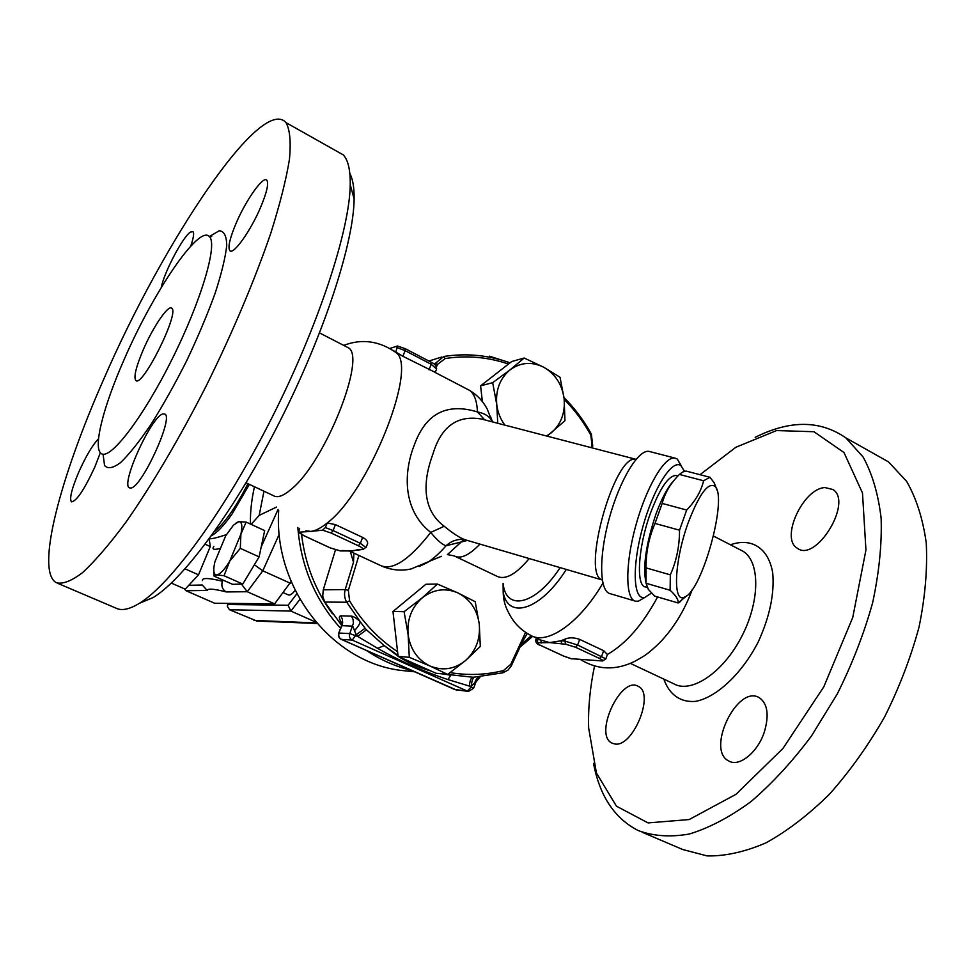 <?xml version="1.0" encoding="UTF-8"?>
<svg xmlns="http://www.w3.org/2000/svg" width="975" height="975" viewBox="0 0 975 975"><rect width="100%" height="100%" fill="white"/><g stroke="black" fill="none" stroke-linecap="round" stroke-linejoin="round"><path stroke-width="1.46" d="M143.301 349.659C153.087 326.881 168.431 304.322 171.771 308.246C179.851 312.695 141.997 388.513 135.769 380.421C133.551 376.996 136.061 366.746 143.301 349.659M570.85 658.661L602.611 660.977L605.841 658.844L607.401 654.469C625.901 643.866 642.635 624.695 657.601 596.944M700.001 474.691L735.93 447.232L776.539 430.572L813.942 431.718L843.997 452.546L862.485 492.972L865.946 550.022L852.723 617.553L823.79 686.851L782.949 748.459L735.979 794.32L689.179 819.548L648.058 822.912L616.456 806.191L596.444 773.065L588.656 728.008C588.035 708.459 589.985 687.814 594.506 666.083M825.021 487.573L832.979 489.548C853.296 502.174 815.661 563.258 797.136 548.108C780.11 538.346 803.181 488.304 825.021 487.573M764.424 731.701C757.953 752.225 739.269 767.362 728.898 761.061C705.425 750.141 737.588 683.621 759.476 697.82C767.593 703.731 769.238 715.028 764.424 731.701M614.445 743.888L612.032 743.121C593.324 734.992 620.892 675.395 638.259 686.351C655.224 693.493 632.568 748.471 614.445 743.888M593.519 763.388C599.759 796.148 614.664 818.537 638.223 830.554C653.323 836.172 670.349 837.33 689.301 834.027C709.093 827.994 729.592 817.233 750.811 801.755C771.981 783.668 792.188 761.767 811.407 736.076L837.22 694.066C852.223 664.036 864.033 633.604 872.625 602.782C879.121 572.532 881.961 544.379 881.144 518.334C878.292 494.118 872.259 473.655 863.082 456.958L845.861 437.885C820.194 420.067 789.969 419.896 755.174 437.348M642.098 832.211L682.732 849.517L707.228 855.928C725.485 856.233 745.071 851.87 765.997 842.839C787.325 831.066 808.446 814.881 829.372 794.308C849.7 771.481 868.067 745.765 884.483 717.173C899.303 687.546 910.833 657.467 919.072 626.937C925.178 596.932 927.566 568.925 926.25 542.941C922.874 518.737 916.317 498.201 906.592 481.333L888.566 461.931L871.943 452.571M592.203 447.903L592.751 445.916L591.374 434.131C583.867 420.518 574.738 408.318 564.001 397.508M389.939 348.453L397.422 346.003L395.801 352.194L396.411 352.816C417.885 368.611 368.184 492.509 327.222 522.953L325.357 527.572L322.579 530.181L310.842 531.399C315.437 530.912 320.897 528.097 327.222 522.953L335.449 524.635L362.639 537.408C366.222 539.321 367.88 541.381 367.612 543.599L367.173 544.696M435.264 372.389L402.87 356.277L392.998 350.342M305.858 530.827L310.842 531.399L298.557 532.192L299.642 528.352M246.078 482.808L273.317 495.605C277.436 498.164 283.518 495.946 291.574 488.962C325.223 461.711 366.893 356.509 348.246 347.722L345.942 346.527M139.315 603.354L153.282 597.48C183.836 578.955 235.658 508.84 280.069 420.968C324.504 333.145 353.791 242.434 354.12 198.912C354.254 187.553 352.816 179.071 349.83 173.452M335.778 150.662L343.383 154.952C348.148 160.205 350.427 170.137 350.232 184.75C349.745 229.783 318.727 325.114 271.915 417.727C225.115 510.4 170.942 584.098 139.547 603.22C129.358 609.472 121.412 611.069 115.684 608.01L57.805 583.355M103.764 379.153C60.474 476.836 35.197 570.875 56.245 582.684C62.583 584.452 71.37 581.1 82.583 572.605C95.123 561.003 109.553 544.233 125.873 522.271C151.357 485.964 179.498 438.323 206.322 385.673C232.623 332.463 255.133 279.057 270.831 233.074C279.971 204.092 286.187 179.473 289.465 159.242C291.05 141.923 289.916 129.736 286.077 122.679C261.142 94.124 162.545 243.116 103.764 379.153M124.008 359.824C103.447 406.429 92.698 447.915 101.181 453.485C109.761 460.785 142.228 419.043 171.734 359.909C201.325 300.836 217.973 244.103 209.369 236.572C198.937 224.299 152.843 292.927 124.008 359.824M100.34 452.705L94.88 466.915C84.277 489.706 76.477 501.357 71.443 501.857C69.262 498.725 71.723 488.731 78.865 471.863C86.032 455.959 92.588 444.929 98.524 438.774M130.93 488.024L129.285 487.805C120.644 483.941 151.101 416.91 162.764 413.961L164.958 414.107C173.721 417.812 141.728 487.403 130.93 488.024M260.727 207.041C250.648 231.038 233.074 255.523 229.783 250.612C227.736 247.297 229.82 238.241 236.035 223.446C245.919 200.021 263.469 175.207 266.906 180.29C268.856 183.532 266.797 192.453 260.727 207.041M161.265 287.503C163.873 272.902 182.812 236.815 190.405 232.111L193.013 231.66C194.269 233.196 193.501 238.034 190.71 246.175M335.461 549.937L323.273 589.826L322.713 596.127L324.724 602.075L341.737 625.487M350.317 551.46L353.498 562.258L345.223 589.57C343.968 594.031 344.467 598.248 346.71 602.221L360.226 621.672C356.509 618.272 353.584 616.419 351.451 616.115L340.726 615.822C338.52 616.31 338.983 618.918 342.091 623.659M377.898 655.541L407.087 668.448M531.351 635.688L521.345 644.243M332.402 613.763C315.388 590.484 305.114 564.074 301.58 534.519M297.826 527.451C301.056 566.707 315.327 600.332 340.628 628.314M366.344 650.435C380.445 659.904 395.448 666.534 411.34 670.325M519.992 647.168L532.716 636.297M409.549 671.263L402.907 670.605C333.145 663.658 273.451 589.156 278.679 510.449M533.057 636.431L541.003 640.124L549.742 642.586L565.902 644.256L575.567 647.266L599.576 658.491C602.318 659.819 603.33 660.648 602.611 660.977M571.825 658.881L563.794 656.138L540.503 645.34C537.14 643.695 536.311 642.854 537.993 642.793L549.742 642.586L560.881 640.819L565.476 638.954C569.449 637.321 574.178 637.467 579.662 639.405L603.647 650.678L607.401 654.469M492.338 421.858L491.741 420.615C489.206 416.179 484.429 413.278 477.409 411.925C477.031 401.249 474.459 394.095 469.718 390.451L435.216 372.487L436.361 369.635M343.688 550.704L339.519 550.717L330.281 547.889L304.017 535.714L299.52 532.569M363.468 549.315L360.287 549.547M357.642 549.961L350.768 550.948M359.044 549.339L352.865 550.96L342.481 550.509M541.649 642.988L540.479 639.88M565.902 644.256L564.732 641.014L560.881 640.819L562.051 644.048M688.057 523.136C674.127 561.442 672.616 604.037 684.572 597.09C702.037 591.484 727.959 497.396 715.016 486.367C708.094 481.918 699.112 494.179 688.057 523.136M687.095 595.469L678.137 602.977C678.563 599.722 675.894 595.493 670.118 590.265L670.337 574.848C676.492 560.954 679.551 546.073 679.526 530.193L686.668 510.035C695.516 500.931 701.147 491.168 703.584 480.76L709.958 477.287L714.175 482.735L716.991 490.12M709.958 477.287L686.01 471.047L682.573 472.058L679.404 474.435C670.69 483.112 664.95 492.777 662.159 503.417L655.005 523.441C648.923 537.505 645.938 552.313 646.047 567.877L646.035 583.257L648.326 589.375L654.603 596.066L678.137 602.977M645.974 582.611C642.659 566.999 645.95 544.245 655.87 514.349C661.818 498.103 667.875 486.793 674.017 480.419M646.035 583.257L670.118 590.265M646.047 567.877L670.337 574.848M655.005 523.441L679.526 530.193M662.159 503.417L686.668 510.035M679.404 474.435L703.584 480.76M647.132 587.389L645.523 586.926C635.7 586.341 638.052 546.829 650.557 512.899C659.953 488.207 668.436 475.727 676.016 475.459L676.857 475.678M353.498 562.258L353.888 553.117M484.624 419.823L477.409 411.925C446.757 402.59 425.746 413.546 414.375 444.807C402.882 473.838 403.248 510.863 430.731 532.423C437.166 540.26 442.284 544.696 446.075 545.744L467.415 540.442M527.292 633.457L523.002 640.672L511.205 666.047L507.987 670.105L502.881 672.799L474.362 677.15C472.522 678.563 471.559 681.537 471.486 686.083L476.153 681.452M507.792 362.042L489.438 356.18L489.304 357.155M463.966 539.516L447.428 554.592L454.167 555.884C460.517 559.297 469.109 555.372 479.919 544.099M464.843 539.687L460.663 539.382C455.13 539.736 450.267 541.856 446.075 545.744C439.457 553.288 433.168 558.931 427.196 562.66L419.14 566.487M602.27 579.979L465.758 539.955C460.627 538.419 453.436 533.861 444.186 526.256L430.731 532.423C409.037 560.186 392.169 571.155 380.104 565.305L348.965 550.826M444.186 526.256C420.664 508.682 423.613 479.018 432.985 453.838C441.309 426.294 457.567 414.716 481.747 419.092L485.733 420.128M490.705 421.432L491.741 420.615L487.207 409.025C483.039 401.212 477.214 395.033 469.718 390.451L466.184 388.611M636.041 459.335L486.281 420.274M602.879 583.16C579.503 623.354 546.804 645.608 530.437 635.213C520.613 629.996 513.301 622.403 508.499 612.422C505.074 606.316 503.307 599.588 503.197 592.215L503.1 583.501C505.867 611.691 535.665 605.256 560.125 567.621M634.871 600.99L610.24 593.69C599.528 591.874 598.54 557.481 609.107 518.907C619.515 480.322 638.332 449.256 649.021 451.388L650.215 451.693M651.458 593.092L644.865 597.407C633.348 600.783 631.69 567.352 642.513 528.023C653.165 488.67 672.202 458.616 680.916 465.66L684.462 471.266M681.464 466.099L677.308 459.067L674.81 458.043C664.597 456.032 646.12 487.427 635.602 526.268C624.951 565.086 625.414 599.552 635.663 601.222L638.454 601.148L644.256 597.76M447.72 674.42L430.06 666.047C442.808 671.117 454.655 669.264 465.599 660.489C475.946 650.947 480.504 638.82 479.273 624.134C477.165 609.558 470.048 599.162 457.897 592.91L475.203 601.709L479.273 624.134L480.309 646.449L465.599 660.489L447.72 674.42L436.057 673.262L398.105 656.407L397.568 651.702C378.215 638.869 362.212 621.928 349.586 600.88L348.343 590.326L358.898 555.445M510.047 362.834C488.475 355.107 466.379 352.987 443.747 356.484L434.314 364.199M436.434 366.795L437.714 364.223L445.209 358.544C466.757 355.192 487.853 357.033 508.499 364.041L480.59 385.844L492.68 382.675L510.047 369.866L524.172 358.02L543.782 367.258L560.028 377.264L564.123 398.617C562.1 384.455 555.311 373.998 543.782 367.258C531.875 361.384 520.638 362.249 510.047 369.866C499.992 378.373 495.556 389.903 496.738 404.442L492.68 382.675M564.208 399.36C574.641 409.927 583.513 421.834 590.826 435.094L591.983 444.941L591.216 447.647M482.381 401.59L480.59 385.844M546.561 435.996L551.253 432.839C561.039 424.259 565.329 412.852 564.123 398.617L564.964 420.688L547.097 436.13M497.75 423.272L496.738 404.442C497.664 412.133 500.37 419.031 504.843 425.112M508.499 364.041L511.729 361.518L524.172 358.02M397.568 651.702L392.974 611.471L425.904 584.257L437.422 584.062L457.897 592.91C445.343 587.584 433.461 589.217 422.273 597.809L437.422 584.062M525.586 632.373L510.803 664.255L503.527 670.544C486.062 674.919 468.28 675.614 450.182 672.628M408.111 634.579L404.101 611.691L422.273 597.809C411.621 607.291 406.904 619.552 408.111 634.579C410.317 649.46 417.629 659.953 430.06 666.047L409.305 657.321L408.111 634.579M392.974 611.471L404.101 611.691M398.105 656.407L409.305 657.321M338.752 633.068L341.969 625.67L352.706 626.121L356.143 634.774L365.113 628.266L360.226 621.672C359.958 623.72 358.166 626.572 354.876 630.216M398.092 656.248L384.235 645.633L366.49 629.789L357.618 636.382L377.581 648.338C399.701 660.94 423.15 671.348 447.927 679.563L469.499 686.132C469.633 681.586 470.633 678.6 472.485 677.186L443.454 673.993M430.962 670.995C418.763 667.558 408.038 662.793 398.787 656.711M366.49 629.789L365.113 628.266M474.362 677.15L472.485 677.186M377.581 648.338L384.235 645.633L397.995 655.419M404.296 659.149L428.244 669.788M444.027 674.054L450.791 675.273L447.927 679.563M295.145 590.362C292.195 594.104 289.892 595.615 288.247 594.884L283.177 592.617M236.218 522.783L238.68 521.71L233.464 525.147L225.7 535.775L214.829 562.014L213.976 566.768C213.391 572.13 214.293 574.848 216.682 574.897L214.073 576.115L213.854 571.094M246.139 522.076L240.923 534.068C242.653 525.708 241.897 521.576 238.68 521.71L246.139 522.076L264.676 530.607L259.106 556.883L242.775 584.074L232.55 584.317L214.073 576.115M240.301 548.352L229.808 561.027L240.923 534.068L240.301 548.352L259.106 556.883M224.006 575.725L216.682 574.897C220.07 574.421 224.445 569.802 229.808 561.027L224.006 575.725L242.775 584.074M209.186 538.797L210.283 546.561L205.128 544.245M210.283 546.561L198.522 574.823L185.043 568.852M198.522 574.823L185.201 589.144L171.332 583.087M276.534 507.061L259.179 515.385L251.136 524.367M222.8 579.991L222.288 581.149C221.093 586.048 222.422 589.643 226.273 591.935L247.248 591.727L262.787 570.814L279.252 534.154M184.117 588.681L186.03 590.728L214.622 603.232L274.633 603.866L291.111 581.478M247.93 483.673C235.938 507.134 224.725 523.161 214.281 531.753M211.38 535.787C217.132 532.716 224.006 525.476 232.013 514.093L249.393 484.356M226.371 534.666C216.925 537.773 211.234 539.114 209.272 538.675M254.438 486.732C251.599 499.736 250.258 511.68 250.417 522.563L250.404 524.038M226.273 591.935C213.988 588.827 207.626 588.327 207.163 590.448L202.276 585L188.76 585.317M274.633 603.866L247.248 591.727L241.447 584.11M259.179 515.385L263.969 491.205M254.377 564.757L262.787 570.814L290.331 583.221M213.83 546.39C211.819 549.291 213.647 550.046 219.29 548.633M256.925 621.063L229.478 609.728L227.431 606.633L228.053 603.367M229.478 609.728L290.891 611.081L315.912 622.172M299.922 599.345L290.891 611.081L288.064 605.268L227.955 604.5M663.853 679.124C669.216 694.553 680.501 702.743 695.687 701.354C716.662 697.296 741.804 673.859 758.221 641.977C769.726 616.748 774.564 593.69 772.712 572.825C768.398 547.743 751.335 537.396 730.433 544.781M739.379 549.4L743.291 551.411C760.402 562.1 760.037 602.136 741.11 637.662C722.39 673.323 690.8 693.908 673.591 683.694L630.301 663.353M103.082 454.192L104.557 465.489C107.701 469.194 113.088 468.195 120.681 462.503C129.443 454.009 139.608 441.224 151.162 424.162C163.154 405.039 175.025 383.857 186.761 360.592C197.913 337.021 207.37 314.608 215.109 293.329C221.508 273.634 225.383 257.692 226.736 245.481C226.578 235.913 224.067 231.014 219.204 230.783L209.369 236.572L211.673 236.511M348.343 590.326L345.223 589.57L323.273 589.826M605.841 658.844L577.627 645.023L564.732 641.014L565.476 638.954M599.576 658.491L601.648 656.273L603.647 650.678M397.568 347.783L405.125 350.647L405.027 348.684M402.87 356.277L405.125 350.647L431.218 364.284L431.084 362.31M322.579 530.181L331.171 533.057L333.084 530.534L325.357 527.572M331.171 533.057L358.373 545.768L360.311 543.282L333.084 530.534L335.449 524.635M429.012 369.878L431.218 364.284L436.593 369.038C436.581 366.027 434.85 363.797 431.401 362.347L405.332 348.721L397.434 346.003M340.726 550.912L339.519 550.717M366.039 547.584L360.311 543.282L362.639 537.408M358.373 545.768C362.286 547.694 363.553 548.815 362.176 549.12M540.345 639.819L536.847 639.649L537.993 642.793M537.31 638.406L535.677 640.112C535.738 642.732 537.274 644.451 540.284 645.279M575.567 647.266L577.627 645.023L579.662 639.405M492.546 421.907L490.401 416.301M455.715 556.628L496.897 576.237C505.221 580.308 515.982 574.421 529.193 558.553M503.197 592.215C508.024 620.112 540.662 610.326 566.292 569.424M636.029 459.347C614.713 452.741 580.6 574.787 602.258 579.942M441.407 556.298L411.267 568.9C401.749 571.131 392.023 570.241 382.078 566.243M433.57 363.651L437.714 364.223M480.724 676.443L480.309 676.54C477.238 677.527 475.337 679.892 474.63 683.609M341.043 639.186L341.469 639.405C339.032 638.003 338.24 635.883 339.056 633.031L349.769 633.604C348.928 636.504 349.745 638.662 352.207 640.075L356.143 634.774L357.618 636.382L349.769 633.604L353.401 623.183L353.06 619.442L351.451 616.115M340.726 615.822L342.322 619.088L342.652 622.781L338.715 633.177C337.947 635.895 338.788 637.955 341.226 639.332M469.499 686.132L471.486 686.083L471.181 686.875L469.499 686.132M324.724 602.075L346.71 602.221L349.586 600.88M473.558 688.399L471.181 686.875L467.427 691.129L468.463 691.421L473.594 688.277L475.946 682.013L480.443 676.54L479.31 676.613M456.434 690.007L341.469 639.405L352.207 640.075L467.427 691.129L454.789 689.496M592.751 445.916L591.983 444.941M510.803 664.255L511.607 665.255M503.527 670.544L502.881 672.799M591.374 434.131L590.826 435.094M443.747 356.484L445.209 358.544M278.033 509.486L261.239 546.841M224.043 580.539L222.519 580.588M296.875 593.775L288.064 605.268M222.288 581.149C208.54 577.87 201.898 577.7 202.361 580.625M207.163 590.448L186.03 590.728M316.546 622.928L254 620.453M692.274 589.546C684.499 610.496 673.701 628.156 659.892 642.537C645.889 656.017 643.585 656.236 634.493 661.477C615.615 670.654 597.565 669.983 580.32 659.453M739.781 549.607L713.505 536.055M888.566 461.931L845.861 437.885M612.032 743.121L612.751 743.438M396.411 352.816C379.433 340.884 361.871 338.41 343.736 345.394M348.246 347.722L319.556 332.926M354.12 198.912L350.232 184.75M153.282 597.48L139.547 603.22M343.383 154.952L286.077 122.679M402.907 670.605L414.619 671.775M298.789 532.484L303.859 535.677M303.895 535.702L330.111 547.852M351 550.96L340.507 550.924L330.159 547.877M356.399 550.339L363.2 549.339L366.173 547.219L367.612 543.599M563.574 656.078L540.345 645.304M571.216 658.783L563.648 656.102M536.445 638.003L535.787 639.795M715.016 486.367L714.175 482.735M684.572 597.09L679.27 602.574M676.016 475.459L677.93 475.958M680.916 465.66L677.308 459.067M644.865 597.407L638.454 601.148M674.81 458.043L649.021 451.388M342.542 623.598L341.591 625.901M455.033 689.642L468.463 691.421M454.947 689.605L341.299 639.368M428.89 361.03L441.443 357.106M256.413 621.038L317.033 623.488M227.699 603.367L227.504 605.755"/></g></svg>
